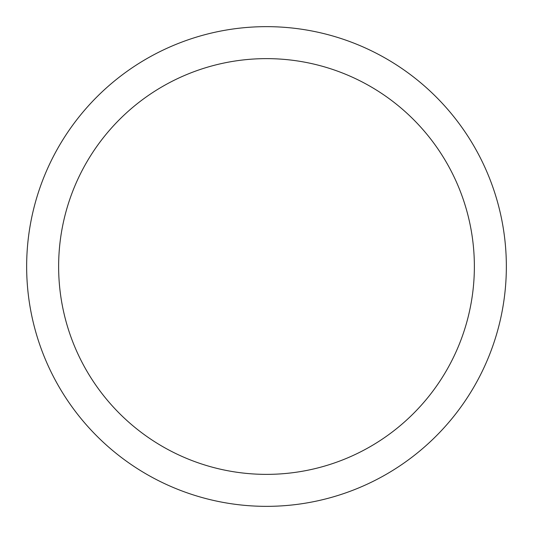 <?xml version="1.0" encoding="UTF-8"?>
<svg xmlns="http://www.w3.org/2000/svg" width="533" height="533" viewBox="0 0 533 533"><rect width="100%" height="100%" fill="white"/><g stroke="black" fill="none" stroke-linecap="round" stroke-linejoin="round"><path stroke-width="0.8" d="M26.65 266.5A239.85 239.85 0 0 0 266.5 506.35A239.85 239.85 0 0 0 506.35 266.5A239.85 239.85 0 0 0 266.5 26.65A239.85 239.85 0 0 0 26.65 266.5M474.37 266.5A207.87 207.87 0 0 1 266.5 474.37A207.87 207.87 0 0 1 58.63 266.5A207.87 207.87 0 0 1 266.5 58.63A207.87 207.87 0 0 1 474.37 266.5"/></g></svg>
